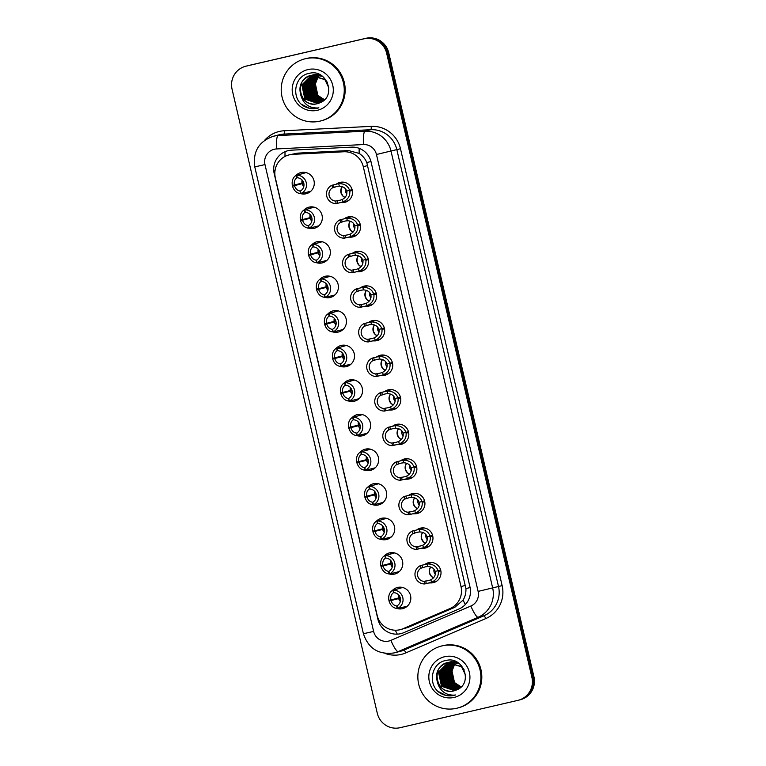 <?xml version="1.0" encoding="UTF-8"?>
<svg xmlns="http://www.w3.org/2000/svg" width="766" height="766" viewBox="0 0 766 766"><rect width="100%" height="100%" fill="white"/><g stroke="black" fill="none" stroke-linecap="round" stroke-linejoin="round"><path stroke-width="1.15" d="M425.159 564.236A10.255 10.073 75.7 0 1 440.728 570.306A10.255 10.073 75.7 0 1 429.908 582.869M417.116 529.66A10.255 10.073 75.7 0 1 432.675 535.731A10.255 10.073 75.7 0 1 421.855 548.293M409.073 495.085A10.255 10.073 75.7 0 1 424.632 501.155A10.255 10.073 75.7 0 1 413.812 513.718M401.02 460.51A10.255 10.073 75.7 0 1 416.589 466.58A10.255 10.073 75.7 0 1 405.769 479.143M392.977 425.934A10.255 10.073 75.7 0 1 408.537 432.005A10.255 10.073 75.7 0 1 397.717 444.567M384.934 391.359A10.255 10.073 75.7 0 1 400.494 397.43A10.255 10.073 75.7 0 1 389.674 409.992M376.891 356.784A10.255 10.073 75.7 0 1 392.451 362.854A10.255 10.073 75.7 0 1 381.631 375.417M368.839 322.208A10.255 10.073 75.7 0 1 384.398 328.279A10.255 10.073 75.7 0 1 373.578 340.841M360.796 287.633A10.255 10.073 75.7 0 1 376.355 293.704A10.255 10.073 75.7 0 1 365.535 306.266M352.753 253.058A10.255 10.073 75.7 0 1 368.312 259.128A10.255 10.073 75.7 0 1 357.492 271.691M344.7 218.482A10.255 10.073 75.7 0 1 360.269 224.553A10.255 10.073 75.7 0 1 349.449 237.115M336.657 183.907A10.255 10.073 75.7 0 1 352.216 189.978A10.255 10.073 75.7 0 1 341.397 202.54M392.441 590.366A10.906 10.724 75.7 0 1 410.519 595.527A10.906 10.724 75.7 0 1 397.133 608.501M384.398 555.79A10.906 10.724 75.7 0 1 402.476 560.951A10.906 10.724 75.7 0 1 389.08 573.925M376.355 521.215A10.906 10.724 75.7 0 1 394.433 526.376A10.906 10.724 75.7 0 1 381.037 539.35M368.312 486.64A10.906 10.724 75.7 0 1 386.38 491.801A10.906 10.724 75.7 0 1 372.994 504.775M360.259 452.064A10.906 10.724 75.7 0 1 378.337 457.225A10.906 10.724 75.7 0 1 364.942 470.2M352.216 417.489A10.906 10.724 75.7 0 1 370.294 422.65A10.906 10.724 75.7 0 1 356.899 435.624M344.173 382.914A10.906 10.724 75.7 0 1 362.241 388.075A10.906 10.724 75.7 0 1 348.856 401.049M336.121 348.339A10.906 10.724 75.7 0 1 354.198 353.499A10.906 10.724 75.7 0 1 340.803 366.474M328.078 313.763A10.906 10.724 75.7 0 1 346.155 318.924A10.906 10.724 75.7 0 1 332.76 331.898C328.901 331.515 326.201 329.045 324.698 324.497L326.661 323.932C327.676 327.072 329.524 328.882 332.205 329.342L332.626 329.37M320.035 279.188A10.906 10.724 75.7 0 1 338.103 284.349A10.906 10.724 75.7 0 1 324.717 297.323C320.858 296.94 318.149 294.47 316.645 289.921L318.618 289.356C319.633 292.497 321.481 294.307 324.162 294.766L324.583 294.795M311.982 244.613A10.906 10.724 75.7 0 1 330.06 249.773A10.906 10.724 75.7 0 1 316.674 262.748C312.806 262.365 310.106 259.894 308.602 255.346L310.575 254.781C311.59 257.922 313.428 259.731 316.119 260.191L316.54 260.21M303.939 210.037A10.906 10.724 75.7 0 1 322.017 215.198A10.906 10.724 75.7 0 1 308.621 228.172M295.896 175.462A10.906 10.724 75.7 0 1 313.974 180.623A10.906 10.724 75.7 0 1 300.578 193.597M400.292 629.642L407.78 627.498L454.812 607.314L463.095 600.113C465.192 596.618 466.14 592.769 465.92 588.566L366.78 162.516C365.114 158.648 362.567 155.603 359.139 153.401L348.53 150.567L297.39 153.152L289.002 154.904A19.227 18.891 -104.3 0 0 275.339 177.808L377.14 615.28A19.227 18.891 -104.3 0 0 403.04 628.714L450.073 608.52A19.227 18.891 -104.3 0 0 460.998 586.555L363.285 166.682A19.227 18.891 -104.3 0 0 343.79 151.773L292.65 154.359A19.227 18.891 -104.3 0 0 289.002 154.904M301.258 220.57A10.906 10.724 75.7 0 1 301.086 219.823M309.301 255.145A10.906 10.724 75.7 0 1 309.129 254.398M317.354 289.72A10.906 10.724 75.7 0 1 317.172 288.974M325.397 324.296A10.906 10.724 75.7 0 1 325.224 323.549M333.44 358.871A10.906 10.724 75.7 0 1 333.267 358.134M341.492 393.446A10.906 10.724 75.7 0 1 341.31 392.709M349.535 428.022A10.906 10.724 75.7 0 1 349.363 427.284M357.578 462.597A10.906 10.724 75.7 0 1 357.406 461.86M365.631 497.172A10.906 10.724 75.7 0 1 365.449 496.435M373.674 531.748A10.906 10.724 75.7 0 1 373.502 531.01M381.717 566.323A10.906 10.724 75.7 0 1 381.545 565.586M389.77 600.898A10.906 10.724 75.7 0 1 389.588 600.161M293.215 185.994A10.906 10.724 75.7 0 1 293.043 185.248M302.139 180.077L302.063 183.055A9.613 9.451 -104.3 0 0 302.206 183.668L294.479 185.631C295.494 188.771 297.342 190.571 300.023 191.04L300.444 191.06M310.106 217.64A9.613 9.451 -104.3 0 0 310.249 218.243L302.532 220.206C303.537 223.346 305.385 225.156 308.066 225.616L308.487 225.635M318.225 249.228L318.158 252.215A9.613 9.451 -104.3 0 0 318.302 252.818L310.575 254.781M326.278 283.803L326.201 286.79A9.613 9.451 -104.3 0 0 326.345 287.394L318.618 289.356M334.321 318.378L334.254 321.366A9.613 9.451 -104.3 0 0 334.388 321.969L326.661 323.932M342.364 352.954L342.297 355.941A9.613 9.451 -104.3 0 0 342.431 356.544L334.713 358.507C335.719 361.648 337.567 363.457 340.248 363.917L340.679 363.946M350.407 387.529L350.34 390.516A9.613 9.451 -104.3 0 0 350.483 391.12L342.756 393.082C343.771 396.223 345.619 398.033 348.3 398.492L348.721 398.521M358.459 422.104L358.392 425.092A9.613 9.451 -104.3 0 0 358.526 425.695L350.799 427.658C351.814 430.798 353.662 432.608 356.343 433.068L356.765 433.096M366.502 456.68L366.435 459.667A9.613 9.451 -104.3 0 0 366.569 460.27L358.852 462.233C359.857 465.374 361.705 467.183 364.386 467.643L364.817 467.672M374.545 491.255L374.478 494.242A9.613 9.451 -104.3 0 0 374.622 494.846L366.895 496.808C367.91 499.949 369.758 501.759 372.439 502.218L372.86 502.247M382.598 525.83L382.531 528.818A9.613 9.451 -104.3 0 0 382.665 529.421L374.938 531.384C375.953 534.524 377.801 536.334 380.482 536.794L380.903 536.822M390.641 560.406L390.574 563.393A9.613 9.451 -104.3 0 0 390.708 563.996L382.99 565.959C383.996 569.1 385.844 570.909 388.525 571.369L388.956 571.398M398.684 594.981L398.617 597.968A9.613 9.451 -104.3 0 0 398.76 598.572L391.033 600.534C392.048 603.675 393.896 605.485 396.577 605.944L396.999 605.973M299.152 184.443A12.811 12.601 75.7 0 1 299.008 183.84M306.524 192.314A10.896 10.705 75.7 0 0 308.909 192.639A10.906 10.724 75.7 0 1 306.496 192.323M298.683 184.558A10.906 10.724 75.7 0 1 298.539 183.964M301.756 173.691A10.906 10.724 75.7 0 1 303.7 172.264A10.896 10.705 75.7 0 0 301.785 173.691M395.706 599.347A12.811 12.601 75.7 0 1 395.562 598.744M405.444 607.562A10.906 10.724 75.7 0 1 403.05 607.227A10.896 10.705 75.7 0 0 405.463 607.543M395.237 599.462A10.906 10.724 75.7 0 1 395.093 598.868M398.31 588.604A10.906 10.724 75.7 0 1 400.254 587.168M387.663 564.772A12.811 12.601 75.7 0 1 387.51 564.169M397.391 572.987A10.906 10.724 75.7 0 1 395.007 572.652A10.896 10.705 75.7 0 0 397.42 572.968M387.194 564.887A10.906 10.724 75.7 0 1 387.05 564.293M392.23 552.592A10.896 10.705 75.7 0 0 390.287 554.019A10.906 10.724 75.7 0 1 392.202 552.592M379.61 530.196A12.811 12.601 75.7 0 1 379.467 529.593M389.348 538.402A10.906 10.724 75.7 0 1 386.954 538.077A10.896 10.705 75.7 0 0 389.367 538.393M379.151 530.311A10.906 10.724 75.7 0 1 379.007 529.718M384.187 518.017A10.896 10.705 75.7 0 0 382.244 519.444A10.906 10.724 75.7 0 1 384.159 518.017M371.567 495.621A12.811 12.601 75.7 0 1 371.424 495.018M381.305 503.827A10.906 10.724 75.7 0 1 378.911 503.501A10.896 10.705 75.7 0 0 381.324 503.817M371.098 495.736A10.906 10.724 75.7 0 1 370.955 495.142M376.135 483.442A10.896 10.705 75.7 0 0 374.191 484.868A10.906 10.724 75.7 0 1 376.116 483.442M363.524 461.046A12.811 12.601 75.7 0 1 363.371 460.443M373.253 469.252A10.906 10.724 75.7 0 1 370.868 468.926A10.896 10.705 75.7 0 0 373.281 469.242M363.055 461.161A10.906 10.724 75.7 0 1 362.912 460.567M366.119 450.303A10.906 10.724 75.7 0 1 368.063 448.866M355.472 426.47A12.811 12.601 75.7 0 1 355.328 425.867M365.21 434.676A10.906 10.724 75.7 0 1 362.816 434.351M355.012 426.585A10.906 10.724 75.7 0 1 354.869 425.992M358.076 415.727A10.906 10.724 75.7 0 1 360.02 414.291M347.429 391.895A12.811 12.601 75.7 0 1 347.285 391.292M357.167 400.101A10.906 10.724 75.7 0 1 354.773 399.775M346.96 392.01A10.906 10.724 75.7 0 1 346.816 391.416M350.033 381.142A10.906 10.724 75.7 0 1 351.977 379.716A10.896 10.705 75.7 0 0 350.062 381.142M339.386 357.32A12.811 12.601 75.7 0 1 339.242 356.717M349.124 365.526A10.906 10.724 75.7 0 1 346.73 365.2M338.917 357.435A10.906 10.724 75.7 0 1 338.773 356.841M341.981 346.567A10.906 10.724 75.7 0 1 343.934 345.14A10.896 10.705 75.7 0 0 342.009 346.567M331.333 322.745A12.811 12.601 75.7 0 1 331.19 322.141M341.071 330.95A10.906 10.724 75.7 0 1 338.677 330.625M330.874 322.859A10.906 10.724 75.7 0 1 330.73 322.266M333.938 311.992A10.906 10.724 75.7 0 1 335.881 310.565A10.896 10.705 75.7 0 0 333.966 311.992M323.29 288.169A12.811 12.601 75.7 0 1 323.147 287.566M333.028 296.375A10.906 10.724 75.7 0 1 330.634 296.049M322.821 288.284A10.906 10.724 75.7 0 1 322.678 287.69M325.895 277.416A10.906 10.724 75.7 0 1 327.838 275.99A10.896 10.705 75.7 0 0 325.923 277.416M315.247 253.594A12.811 12.601 75.7 0 1 315.104 252.991M324.985 261.8A10.906 10.724 75.7 0 1 322.591 261.474M314.778 253.709A10.906 10.724 75.7 0 1 314.635 253.115M317.852 242.841A10.906 10.724 75.7 0 1 319.795 241.414A10.896 10.705 75.7 0 0 317.871 242.841M307.195 219.019A12.811 12.601 75.7 0 1 307.051 218.415M316.933 227.224A10.906 10.724 75.7 0 1 314.539 226.899M306.735 219.133A10.906 10.724 75.7 0 1 306.591 218.54M309.799 208.266A10.906 10.724 75.7 0 1 311.743 206.839A10.896 10.705 75.7 0 0 309.828 208.266M245.714 66.24A19.227 18.891 75.7 0 1 246.097 66.144L363.898 38.827A19.227 18.891 75.7 0 1 386.667 53.275L531.901 677.383A19.227 18.891 75.7 0 1 517.845 700.373L400.043 727.7A19.227 18.891 75.7 0 1 377.284 713.242L232.05 89.143A19.227 18.891 75.7 0 1 245.714 66.24L246.738 65.981A19.227 18.891 75.7 0 1 247.121 65.886L364.932 38.559A19.227 18.891 75.7 0 1 387.692 53.017L532.925 677.125A19.227 18.891 75.7 0 1 519.262 700.019L520.286 699.76A19.227 18.891 75.7 0 0 533.95 676.857L388.716 52.758A19.227 18.891 75.7 0 0 365.957 38.3L248.155 65.627A19.227 18.891 75.7 0 0 247.763 65.723L246.738 65.981A19.227 18.891 75.7 0 1 247.121 65.886L364.932 38.559A19.227 18.891 75.7 0 1 387.692 53.017L532.925 677.125A19.227 18.891 75.7 0 1 518.879 700.114M288.246 150.634A19.227 18.891 -104.3 0 0 274.199 173.623L377.897 619.234A19.227 18.891 -104.3 0 0 403.787 632.659L459.054 608.941A19.227 18.891 -104.3 0 0 469.979 586.967L371.098 162.057A19.227 18.891 -104.3 0 0 351.594 147.149L291.511 150.174A19.227 18.891 -104.3 0 0 288.246 150.634M302.063 183.055L302.005 183.084A7.047 6.932 75.7 0 1 302.091 180.029M303.614 186.339A8.972 8.819 75.7 0 1 302.369 183.668L303.796 183.266M297.304 177.568L296.94 177.779C294.728 179.349 293.866 181.762 294.345 185.027L292.325 185.372C291.664 180.623 292.995 177.243 296.337 175.213L296.758 175.213A9.613 9.451 -104.3 0 1 301.028 193.559L300.617 193.597C296.72 193.214 294.02 190.744 292.507 186.186L294.479 185.631M302.589 193.156L301.995 193.472L302.589 193.156M306.094 172.589L298.328 174.811M296.758 175.213L297.352 177.779A7.047 6.932 75.7 0 1 300.425 190.983L301.028 193.559M303.623 182.634L302.197 182.902A8.972 8.819 75.7 0 1 302.082 180.326M294.345 185.027L302.005 183.084M352.331 190.475L349.775 191.127C350.244 195.924 347.975 199.553 342.976 201.994L336.197 203.612A9.613 9.451 -104.3 0 1 331.927 185.276L338.706 183.61C344.26 183.572 347.888 185.803 349.583 190.313L352.14 189.662M343.455 182.184L336.513 183.945M348.195 200.807L340.87 202.674M352.149 189.719L346.701 191.107C345.571 187.996 343.101 186.349 339.3 186.167L336.906 186.492M337.088 186.444L332.53 187.842A7.047 6.932 75.7 0 0 335.604 201.046L340.468 200.127M346.701 191.107L349.583 190.313M349.775 191.127L352.293 190.313M340.286 200.175L342.383 199.438C345.715 197.58 347.199 195.004 346.845 191.701M331.927 185.276L332.53 187.842M335.604 201.046L336.197 203.612M310.182 214.652L310.048 217.659A7.047 6.932 75.7 0 1 310.144 214.604M311.657 220.914A8.972 8.819 75.7 0 1 310.412 218.243L311.839 217.841M305.356 212.144L304.983 212.354C302.771 213.925 301.909 216.338 302.388 219.603L300.368 219.947C299.707 215.198 301.048 211.818 304.389 209.788L304.801 209.788A9.613 9.451 -104.3 0 1 309.071 228.134L308.66 228.172C304.763 227.789 302.063 225.319 300.559 220.761L302.532 220.206M310.642 227.732L310.038 228.048L310.642 227.732M314.137 207.165L306.371 209.386M304.801 209.788L305.404 212.354A7.047 6.932 75.7 0 1 308.478 225.558L309.071 228.134M311.666 217.209L310.24 217.477A8.972 8.819 75.7 0 1 310.125 214.901M302.388 219.603L310.048 217.659M318.158 252.215L318.101 252.234A7.047 6.932 75.7 0 1 318.187 249.18M319.7 255.49A8.972 8.819 75.7 0 1 318.465 252.818L319.891 252.416M313.399 246.719L313.026 246.93C310.824 248.5 309.952 250.913 310.431 254.178L308.411 254.523C307.75 249.773 309.091 246.393 312.432 244.364L312.854 244.364A9.613 9.451 -104.3 0 1 317.114 262.709L318.685 262.307L316.712 262.748L316.119 260.191M318.685 262.307L318.082 262.623L318.685 262.307M322.18 241.74L314.414 243.961M312.854 244.364L313.447 246.93A7.047 6.932 75.7 0 1 316.521 260.134L317.114 262.709M319.709 251.784L318.283 252.052A8.972 8.819 75.7 0 1 318.168 249.477M310.431 254.178L318.101 252.234M326.201 286.79L326.144 286.81A7.047 6.932 75.7 0 1 326.23 283.755M327.752 290.065A8.972 8.819 75.7 0 1 326.507 287.394L327.934 286.991M321.442 281.294L321.069 281.505C318.867 283.075 318.005 285.488 318.484 288.753L316.463 289.098C315.803 284.349 317.134 280.969 320.475 278.939L320.897 278.939A9.613 9.451 -104.3 0 1 325.167 297.285L326.728 296.882L324.755 297.323L324.162 294.766M326.728 296.882L326.134 297.198L326.728 296.882M330.232 276.315L322.457 278.537M320.897 278.939L321.49 281.505A7.047 6.932 75.7 0 1 324.564 294.709L325.167 297.285M327.762 286.36L326.335 286.628A8.972 8.819 75.7 0 1 326.22 284.052M318.484 288.753L326.144 286.81M334.254 321.366L334.187 321.385A7.047 6.932 75.7 0 1 334.273 318.33M335.795 324.64A8.972 8.819 75.7 0 1 334.55 321.969L335.977 321.567M329.485 315.87L329.121 316.08C326.91 317.651 326.048 320.064 326.527 323.329L324.506 323.673C323.846 318.924 325.186 315.544 328.528 313.514L328.94 313.514A9.613 9.451 -104.3 0 1 333.21 331.86L334.78 331.458L332.798 331.898L332.205 329.342M334.78 331.458L334.177 331.774L334.78 331.458M338.275 310.891L330.51 313.112M328.94 313.514L329.543 316.08A7.047 6.932 75.7 0 1 332.607 329.284L333.21 331.86M335.805 320.935L334.378 321.203A8.972 8.819 75.7 0 1 334.263 318.627M326.527 323.329L334.187 321.385M360.374 225.051L357.818 225.702C358.287 230.499 356.027 234.128 351.029 236.57L344.25 238.188A9.613 9.451 -104.3 0 1 339.98 219.852L346.749 218.186C352.303 218.147 355.931 220.378 357.626 224.888L360.183 224.237M351.498 216.759L344.556 218.521M356.238 235.382L348.913 237.249M360.202 224.294L354.744 225.683C353.614 222.571 351.144 220.924 347.343 220.742L344.949 221.068M345.14 221.02L340.573 222.418A7.047 6.932 75.7 0 0 343.647 235.622L348.511 234.702M354.744 225.683L357.626 224.888M357.818 225.702L360.346 224.888M348.329 234.75L350.435 234.013C353.758 232.155 355.242 229.58 354.888 226.276M339.98 219.852L340.573 222.418M343.647 235.622L344.25 238.188M368.417 259.626L365.87 260.277C366.33 265.074 364.07 268.703 359.072 271.145L352.293 272.763A9.613 9.451 -104.3 0 1 348.023 254.427L354.792 252.761C360.355 252.723 363.974 254.954 365.679 259.463L368.226 258.812M359.551 251.334L352.599 253.096M364.29 269.958L356.956 271.825M368.245 258.87L362.797 260.258C361.657 257.146 359.197 255.499 355.395 255.317L353.002 255.643M353.183 255.595L348.626 256.993A7.047 6.932 75.7 0 0 351.69 270.197L356.563 269.278M362.797 260.258L365.679 259.463M365.87 260.277L368.389 259.463M356.382 269.326L358.478 268.588C361.801 266.731 363.285 264.155 362.931 260.852M348.023 254.427L348.626 256.993M351.69 270.197L352.293 272.763M376.47 294.201L373.913 294.853C374.382 299.65 372.113 303.279 367.115 305.72L360.336 307.338A9.613 9.451 -104.3 0 1 356.066 289.002L362.845 287.336C368.398 287.298 372.027 289.529 373.722 294.039L376.278 293.388M367.594 285.91L360.652 287.671M372.333 304.533L365.009 306.4M376.288 293.445L370.84 294.833C369.71 291.722 367.24 290.075 363.438 289.893L361.045 290.218M361.226 290.17L356.669 291.568A7.047 6.932 75.7 0 0 359.742 304.772L364.606 303.853M370.84 294.833L373.722 294.039M373.913 294.853L376.432 294.039M364.425 303.901L366.521 303.164C369.854 301.306 371.338 298.73 370.974 295.427M356.066 289.002L356.669 291.568M359.742 304.772L360.336 307.338M320.006 121.124A32.038 31.492 75.7 0 1 282.137 97.359A32.038 31.492 75.7 0 1 304.839 58.867A32.038 31.492 75.7 0 1 305.481 58.714A32.038 31.492 75.7 0 1 343.34 82.469A32.038 31.492 75.7 0 1 320.638 120.961A32.038 31.492 75.7 0 1 320.006 121.124M304.839 58.867L305.749 58.637A32.038 31.492 75.7 0 1 306.39 58.475A32.038 31.492 75.7 0 1 344.25 82.24A32.038 31.492 75.7 0 1 321.557 120.731L320.638 120.961M318.541 75.671L314.548 86.156L316.358 92.925L318.311 95.702L324.545 99.743M327.398 82.402L325.272 79.53L311.082 75.394M328.844 87.851L324.908 79.616L310.718 75.48M321.318 75.547L312.164 75.116M322.371 76.265L312.461 75.039M319.288 74.446L313.074 74.896M311.369 75.317C293.033 78.668 299.765 108.676 317.21 103.716L317.478 103.659A14.487 14.238 75.7 0 1 300.952 95.606C298.089 85.706 301.44 78.975 311.015 75.413M311.628 75.279L302.216 84.854L305.251 99.025L318.206 103.448M311.446 75.317L301.852 84.94L304.887 99.111L318.024 103.506M313.801 74.695L313.256 74.857M313.083 74.915L312.547 75.097M312.375 75.164L303.662 84.48L306.706 98.651L318.915 103.199M312.901 74.944L312.365 75.125M312.183 75.192L303.298 84.576L306.343 98.747L318.742 103.266M315.247 74.331L314.711 74.484M315.065 74.379L314.003 74.723M313.821 74.79L313.294 75.011M313.122 75.087L305.117 84.116L308.152 98.287L319.623 102.912M314.347 74.58L313.811 74.752M313.639 74.819L313.112 75.03M312.94 75.097L304.753 84.203L307.788 98.374L319.451 102.989M313.888 75.039L306.563 83.743L309.608 97.914L320.351 102.587M313.696 75.049L306.199 83.839L309.244 98.01L320.15 102.673M314.654 75.039L308.018 83.379L311.053 97.541L321.126 102.223M314.462 75.039L307.654 83.465L310.69 97.636L320.935 102.318M315.439 75.078L309.464 83.006L312.509 97.177L321.854 101.821M315.247 75.068L309.1 83.101L312.145 97.263L321.672 101.926M316.234 75.164L310.919 82.632L313.955 96.803L322.553 101.371M316.032 75.145L310.556 82.728L313.591 96.899L322.381 101.485M317.038 75.298L312.365 82.268L315.41 96.439L323.242 100.882M316.837 75.26L312.001 82.355L315.046 96.526L323.07 101.007M317.861 75.48L313.821 81.895L316.856 96.066L323.903 100.336M317.651 75.432L313.457 81.991L316.492 96.162L323.74 100.48M318.484 75.652L314.903 81.617L317.947 95.788L324.382 99.896M317.459 103.659A14.487 14.238 75.7 0 0 320.111 102.692C336.896 96.277 326.766 68.729 309.627 73.277C293.684 75.47 290.649 99.59 304.696 106.589C308.755 108.648 312.988 109.193 317.383 108.226L309.158 108.178L301.641 104.348M308.009 69.562A20.893 20.538 75.7 0 1 332.75 85.275A20.893 20.538 75.7 0 1 317.478 110.266A20.893 20.538 75.7 0 1 292.736 94.553A20.893 20.538 75.7 0 1 308.009 69.562M317.383 108.226L318.857 107.814L317.363 107.987C308.947 108.025 303.47 103.898 300.952 95.606M456.641 708.282A32.038 31.492 75.7 0 1 418.772 684.517A32.038 31.492 75.7 0 1 441.475 646.025A32.038 31.492 75.7 0 1 442.116 645.872A32.038 31.492 75.7 0 1 479.976 669.628A32.038 31.492 75.7 0 1 457.283 708.119A32.038 31.492 75.7 0 1 456.641 708.282M441.475 646.025L442.384 645.795A32.038 31.492 75.7 0 1 443.026 645.633A32.038 31.492 75.7 0 1 480.895 669.398A32.038 31.492 75.7 0 1 458.192 707.889L457.283 708.119M455.176 662.829L451.184 673.314L452.993 680.084L454.947 682.86L461.18 686.901M464.033 669.561L461.908 666.688L447.717 662.552M465.479 675.009L461.544 666.774L447.354 662.638M457.963 662.705L448.799 662.274M459.006 663.423L449.096 662.197M455.923 661.613L449.709 662.054M448.005 662.475C429.678 665.826 436.4 695.834 453.845 690.875L454.114 690.817A14.487 14.238 75.7 0 1 437.587 682.765C434.724 672.864 438.075 666.133 447.65 662.571M448.263 662.437L438.851 672.012L441.886 686.183L454.841 690.606M448.081 662.475L438.487 672.098L441.522 686.269L454.659 690.664M450.437 661.862L449.901 662.015M449.719 662.073L449.182 662.255M449.537 662.102L440.297 671.638L443.342 685.809L455.559 690.357M448.819 662.351L439.933 671.734L442.978 685.905L455.377 690.425M451.883 661.489L451.346 661.642M451.701 661.537L450.638 661.881M450.456 661.948L449.939 662.169M449.757 662.245L441.752 671.275L444.787 685.446L456.258 690.07M450.983 661.738L450.446 661.91M450.274 661.977L449.747 662.188M449.575 662.255L441.388 671.361L444.424 685.532L456.086 690.147M450.523 662.197L443.198 670.901L446.243 685.072L456.996 689.745M450.331 662.207L442.834 670.997L445.879 685.168L456.795 689.831M451.298 662.197L444.653 670.537L447.689 684.699L457.762 689.381M451.097 662.197L444.29 670.623L447.325 684.794L457.57 689.477M452.074 662.245L446.099 670.164L449.144 684.335L458.489 688.979M451.883 662.226L445.735 670.26L448.78 684.431L458.307 689.084M452.869 662.322L447.555 669.79L450.59 683.961L459.188 688.529M452.668 662.303L447.191 669.886L450.226 684.057L459.016 688.644M453.673 662.456L449 669.427L452.045 683.598L459.878 688.04M453.472 662.418L448.637 669.522L451.681 683.684L459.705 688.165M454.497 662.638L450.456 669.053L453.491 683.224L460.538 687.495M454.286 662.59L450.092 669.149L453.137 683.32L460.376 687.638M455.119 662.81L451.538 668.775L454.583 682.946L461.027 687.054M454.094 690.817A14.487 14.238 75.7 0 0 456.747 689.85C473.532 683.435 463.401 655.888 446.262 660.436C430.32 662.628 427.284 686.748 441.34 693.747C445.4 695.806 449.623 696.351 454.018 695.384L454.41 695.289M444.644 656.721A20.893 20.538 75.7 0 1 469.386 672.433A20.893 20.538 75.7 0 1 454.114 697.424A20.893 20.538 75.7 0 1 429.372 681.711A20.893 20.538 75.7 0 1 444.644 656.721M454.018 695.384L455.492 694.973L453.999 695.145C445.582 695.183 440.115 691.056 437.587 682.765M438.276 691.507L445.802 695.337L454.401 695.289M342.297 355.941L342.23 355.96A7.047 6.932 75.7 0 1 342.325 352.906M343.838 359.216A8.972 8.819 75.7 0 1 342.603 356.544L344.03 356.142M337.538 350.445L337.164 350.656C334.953 352.226 334.091 354.639 334.57 357.904L332.549 358.249C331.889 353.499 333.229 350.119 336.571 348.09L336.983 348.09A9.613 9.451 -104.3 0 1 341.253 366.435L340.851 366.474C336.944 366.091 334.244 363.62 332.741 359.072L334.713 358.507M342.823 366.033L342.22 366.349L342.823 366.033M346.318 345.466L338.553 347.687M336.983 348.09L337.586 350.656A7.047 6.932 75.7 0 1 340.659 363.86L341.253 366.435M343.848 355.51L342.421 355.778A8.972 8.819 75.7 0 1 342.306 353.203M334.57 357.904L342.23 355.96M350.34 390.516L350.282 390.536A7.047 6.932 75.7 0 1 350.368 387.481M351.891 393.791A8.972 8.819 75.7 0 1 350.646 391.12L352.073 390.717M345.581 385.02L345.207 385.231C343.005 386.801 342.134 389.214 342.622 392.479L340.592 392.824C339.932 388.075 341.272 384.695 344.614 382.665L345.035 382.665A9.613 9.451 -104.3 0 1 349.306 401.011L348.894 401.049C344.997 400.666 342.287 398.196 340.784 393.647L342.756 393.082M350.866 400.608L350.273 400.924L350.866 400.608M354.371 380.041L346.596 382.263M345.035 382.665L345.629 385.231A7.047 6.932 75.7 0 1 348.702 398.435L349.306 401.011M350.646 391.12L352.054 393.992M351.891 390.085L350.464 390.354A8.972 8.819 75.7 0 1 350.359 387.778M342.622 392.479L350.282 390.536M358.392 425.092L358.325 425.111A7.047 6.932 75.7 0 1 358.411 422.056M359.934 428.366A8.972 8.819 75.7 0 1 358.689 425.695L360.116 425.293M353.624 419.596L353.26 419.806C351.048 421.377 350.186 423.79 350.665 427.055L348.645 427.399C347.984 422.65 349.325 419.27 352.666 417.24L353.078 417.24A9.613 9.451 -104.3 0 1 357.349 435.586L356.937 435.624C353.04 435.241 350.34 432.771 348.836 428.223L350.799 427.658M358.909 435.184L358.316 435.5L358.909 435.184M362.414 414.617L354.648 416.838M353.078 417.24L353.672 419.806A7.047 6.932 75.7 0 1 356.745 433.01L357.349 435.586M359.943 424.661L358.517 424.929A8.972 8.819 75.7 0 1 358.402 422.353M350.665 427.055L358.325 425.111M384.513 328.777L381.956 329.428C382.425 334.225 380.166 337.854 375.168 340.296L368.379 341.914A9.613 9.451 -104.3 0 1 364.118 323.578L370.888 321.911C376.441 321.873 380.07 324.104 381.765 328.614L384.321 327.963M375.637 320.485L368.695 322.247M380.376 339.108L373.052 340.975M384.34 328.02L378.883 329.409C377.753 326.297 375.283 324.65 371.481 324.468L369.088 324.794M369.279 324.746L364.712 326.144A7.047 6.932 75.7 0 0 367.785 339.348L372.649 338.428M378.883 329.409L381.765 328.614M381.956 329.428L384.475 328.614M372.468 338.476L374.574 337.739C377.897 335.881 379.381 333.306 379.026 330.002M364.118 323.578L364.712 326.144M367.785 339.348L368.379 341.914M392.556 363.352L389.999 364.003C390.469 368.8 388.209 372.429 383.211 374.871L376.432 376.489A9.613 9.451 -104.3 0 1 372.161 358.153L378.931 356.487C384.494 356.449 388.113 358.68 389.817 363.189L392.364 362.538M383.68 355.06L376.738 356.822M388.429 373.684L381.095 375.551M392.384 362.596L386.935 363.984C385.796 360.872 383.326 359.225 379.524 359.043L377.14 359.369M377.322 359.321L372.755 360.719A7.047 6.932 75.7 0 0 375.828 373.923L380.702 373.004M386.935 363.984L389.817 363.189M389.999 364.003L392.527 363.199M380.52 373.052L382.617 372.314C385.94 370.457 387.424 367.881 387.069 364.587M372.161 358.153L372.755 360.719M375.828 373.923L376.432 376.489M400.599 397.927L398.052 398.579C398.521 403.376 396.252 407.005 391.254 409.446L384.475 411.064A9.613 9.451 -104.3 0 1 380.204 392.728L386.983 391.062C392.537 391.024 396.166 393.255 397.86 397.765L400.417 397.114M391.732 389.635L384.781 391.397M396.472 408.259L389.138 410.126M400.426 397.171L394.978 398.559C393.839 395.447 391.378 393.801 387.577 393.619L385.183 393.944M385.365 393.896L380.807 395.294A7.047 6.932 75.7 0 0 383.881 408.498L388.745 407.589M394.978 398.559L397.86 397.765M398.052 398.579L400.57 397.774M388.563 407.627L390.66 406.89C393.992 405.032 395.476 402.456 395.112 399.163M380.204 392.728L380.807 395.294M383.881 408.498L384.475 411.064M366.435 459.667L366.368 459.686A7.047 6.932 75.7 0 1 366.464 456.632M367.977 462.942A8.972 8.819 75.7 0 1 366.742 460.27L368.168 459.878M361.676 454.171L361.303 454.382C359.091 455.952 358.229 458.365 358.708 461.63L356.688 461.975C356.027 457.225 357.368 453.845 360.709 451.816L361.121 451.816A9.613 9.451 -104.3 0 1 365.392 470.161L364.989 470.2C361.083 469.817 358.383 467.346 356.879 462.798L358.852 462.233M366.962 469.759L366.359 470.075L366.962 469.759M370.457 449.192L362.691 451.413M361.121 451.816L361.724 454.382A7.047 6.932 75.7 0 1 364.798 467.586L365.392 470.161M367.986 459.236L366.56 459.504A8.972 8.819 75.7 0 1 366.445 456.929M358.708 461.63L366.368 459.686M374.478 494.242L374.421 494.262A7.047 6.932 75.7 0 1 374.507 491.207M376.029 497.517A8.972 8.819 75.7 0 1 374.785 494.846L376.211 494.453M369.719 488.746L369.346 488.957C367.144 490.527 366.272 492.94 366.751 496.205L364.731 496.55C364.07 491.801 365.411 488.421 368.752 486.391L369.174 486.391A9.613 9.451 -104.3 0 1 373.435 504.737L373.032 504.775C369.135 504.392 366.426 501.931 364.922 497.373L366.895 496.808M375.005 504.334L374.411 504.65L375.005 504.334M378.509 483.767L370.734 485.989M369.174 486.391L369.767 488.957A7.047 6.932 75.7 0 1 372.841 502.161L373.435 504.737M376.029 493.811L374.603 494.08A8.972 8.819 75.7 0 1 374.497 491.504M366.751 496.205L374.421 494.262M382.531 528.818L382.464 528.837A7.047 6.932 75.7 0 1 382.55 525.782M384.072 532.102A8.972 8.819 75.7 0 1 382.828 529.421L384.254 529.028M377.762 523.322L377.399 523.532C375.187 525.103 374.325 527.515 374.804 530.781L372.783 531.125C372.123 526.376 373.463 522.996 376.795 520.966L377.217 520.966A9.613 9.451 -104.3 0 1 381.487 539.312L381.075 539.35C377.178 538.967 374.478 536.506 372.975 531.949L374.938 531.384M383.048 538.91L382.454 539.226L383.048 538.91M386.552 518.343L378.787 520.564M377.217 520.966L377.81 523.532A7.047 6.932 75.7 0 1 380.884 536.736L381.487 539.312M384.082 528.387L382.655 528.655A8.972 8.819 75.7 0 1 382.54 526.079M374.804 530.781L382.464 528.837M390.574 563.393L390.507 563.412A7.047 6.932 75.7 0 1 390.603 560.358M392.115 566.677A8.972 8.819 75.7 0 1 390.88 563.996L392.297 563.604M385.815 557.897L385.442 558.108C383.23 559.678 382.368 562.1 382.847 565.356L380.826 565.701C380.166 560.951 381.506 557.571 384.848 555.542L385.26 555.542A9.613 9.451 -104.3 0 1 389.53 573.887L389.128 573.925C385.221 573.543 382.521 571.082 381.018 566.524L382.99 565.959M391.1 573.485L390.497 573.801L391.1 573.485M394.595 552.918L386.83 555.139M385.26 555.542L385.863 558.108A7.047 6.932 75.7 0 1 388.937 571.312L389.53 573.887M390.88 563.996L392.288 566.869M392.125 562.962L390.698 563.23A8.972 8.819 75.7 0 1 390.583 560.655M382.847 565.356L390.507 563.412M398.617 597.968L398.559 597.987A7.047 6.932 75.7 0 1 398.646 594.933M400.158 601.253A8.972 8.819 75.7 0 1 398.923 598.572L400.35 598.179M393.858 592.472L393.485 592.683C391.282 594.253 390.411 596.676 390.89 599.931L388.869 600.276C388.209 595.527 389.549 592.147 392.891 590.117L393.312 590.117A9.613 9.451 -104.3 0 1 397.573 608.463L397.171 608.501C393.274 608.118 390.564 605.657 389.061 601.099L391.033 600.534M399.143 608.06L398.54 608.376L399.143 608.06M402.648 587.493L394.873 589.724M393.312 590.117L393.906 592.683A7.047 6.932 75.7 0 1 396.98 605.887L397.573 608.463M400.168 597.537L398.741 597.806A8.972 8.819 75.7 0 1 398.636 595.23M390.89 599.931L398.559 597.987M408.651 432.503L406.095 433.154C406.564 437.951 404.304 441.58 399.306 444.021L392.518 445.64A9.613 9.451 -104.3 0 1 388.257 427.304L395.026 425.637C400.58 425.599 404.209 427.83 405.903 432.34L408.46 431.689M399.775 424.211L392.834 425.982M404.515 442.834L397.19 444.701M408.47 431.746L403.021 433.135C401.891 430.023 399.421 428.376 395.62 428.194L393.226 428.52M393.408 428.472L388.85 429.87A7.047 6.932 75.7 0 0 391.924 443.074L396.788 442.164M403.021 433.135L405.903 432.34M406.095 433.154L408.613 432.35M396.606 442.202L398.703 441.465C402.035 439.607 403.519 437.032 403.165 433.738M388.257 427.304L388.85 429.87M391.924 443.074L392.518 445.64M416.694 467.088L414.138 467.729C414.607 472.526 412.347 476.155 407.349 478.597L400.57 480.225A9.613 9.451 -104.3 0 1 396.3 461.879L403.069 460.213C408.632 460.175 412.252 462.405 413.956 466.915L416.503 466.264M407.818 458.786L400.877 460.558M412.568 477.41L405.233 479.277M416.522 466.322L411.064 467.71C409.934 464.598 407.464 462.951 403.663 462.769L401.269 463.095M401.461 463.047L396.893 464.445A7.047 6.932 75.7 0 0 399.967 477.649L404.831 476.739M411.064 467.71L413.956 466.915M414.138 467.729L416.666 466.925M404.649 476.778L406.756 476.04C410.078 474.183 411.562 471.607 411.208 468.313M396.3 461.879L396.893 464.445M399.967 477.649L400.57 480.225M424.737 501.663L422.19 502.305C422.66 507.102 420.39 510.731 415.392 513.172L408.613 514.8A9.613 9.451 -104.3 0 1 404.343 496.454L411.112 494.788C416.675 494.75 420.304 496.981 421.999 501.491L424.546 500.84M415.871 493.361L408.92 495.133M420.611 511.985L413.276 513.852M424.565 500.897L419.117 502.285C417.977 499.173 415.517 497.527 411.715 497.345L409.322 497.67M409.504 497.622L404.946 499.02A7.047 6.932 75.7 0 0 408.019 512.224L412.884 511.315M419.117 502.285L421.999 501.491M422.19 502.305L424.709 501.5M412.702 511.353L414.799 510.616C418.131 508.758 419.615 506.182 419.251 502.889M404.343 496.454L404.946 499.02M408.019 512.224L408.613 514.8M432.79 536.238L430.233 536.88C430.703 541.677 428.433 545.306 423.445 547.747L416.656 549.375A9.613 9.451 -104.3 0 1 412.395 531.029L419.165 529.363C424.718 529.325 428.347 531.556 430.042 536.066L432.599 535.415M423.914 527.937L416.972 529.708M428.654 546.56L421.329 548.427M432.608 535.472L427.16 536.861C426.03 533.749 423.56 532.102 419.758 531.92L417.365 532.246M417.547 532.198L412.989 533.596A7.047 6.932 75.7 0 0 416.062 546.8L420.927 545.89M427.16 536.861L430.042 536.066M430.233 536.88L432.752 536.076M420.745 545.928L422.842 545.191C426.174 543.333 427.658 540.758 427.304 537.464M412.395 531.029L412.989 533.596M416.062 546.8L416.656 549.375M440.833 570.814L438.276 571.455C438.746 576.252 436.486 579.881 431.488 582.323L424.709 583.951A9.613 9.451 -104.3 0 1 420.438 565.605L427.208 563.939C432.761 563.9 436.39 566.131 438.085 570.641L440.642 569.99M431.957 562.512L425.015 564.283M436.697 581.135L429.372 583.003M440.661 570.048L435.203 571.436C434.073 568.324 431.603 566.677 427.801 566.505L425.408 566.821M425.599 566.773L421.032 568.171A7.047 6.932 75.7 0 0 424.105 581.375L428.97 580.465M435.203 571.436L438.085 570.641M438.276 571.455L440.804 570.651M428.788 580.504L430.894 579.766C434.217 577.909 435.701 575.333 435.347 572.039M420.438 565.605L421.032 568.171M424.105 581.375L424.709 583.951M297.39 153.152L292.65 154.359M397.315 634.143A19.227 3.495 -113.2 0 1 395.285 630.207M275.071 170.33L273.74 170.636M370.964 161.54L366.78 162.516M359.139 153.401A19.227 3.466 -92.9 0 1 359.197 148.345M470.113 587.589L465.92 588.566M284.99 156.446A19.227 3.466 -92.9 0 1 285.067 151.678M465.335 604.527A19.227 3.495 -113.2 0 1 463.095 600.113M380.08 621.925L378.844 622.212M348.53 150.567L343.79 151.773M367.747 165.552L363.285 166.682M465.46 585.415L460.998 586.555M454.812 607.314L450.073 608.52M407.78 627.498L403.04 628.714M248.155 65.627L246.097 66.144M365.957 38.3L363.898 38.827M388.716 52.758L386.667 53.275M533.95 676.857L531.901 677.383M274.831 173.461L274.199 173.623M274.343 149.255A12.811 12.601 -104.3 0 0 264.979 164.575L373.616 631.414A12.811 12.601 -104.3 0 0 390.88 640.366L470.841 606.04A12.811 12.601 -104.3 0 0 478.118 591.4L376.451 154.502A12.811 12.601 -104.3 0 0 363.448 144.554L276.516 148.949A12.811 12.601 -104.3 0 0 274.343 149.255M273.213 136.31A25.632 25.192 75.7 0 1 278.077 135.582L283.899 134.098A25.632 25.192 -104.3 0 0 279.035 134.826L273.213 136.31C258.831 141.48 252.694 151.678 254.781 166.902L264.979 164.575M276.516 148.949A12.811 2.317 -92.9 0 1 278.077 135.582L364.999 131.187A25.632 25.192 75.7 0 1 391.005 151.074L492.672 587.972A25.632 25.192 75.7 0 1 478.118 617.262L398.157 651.579A25.632 25.192 75.7 0 1 393.983 652.948L400.321 651.339A25.632 25.192 -104.3 0 0 403.979 650.095L483.94 615.778A25.632 25.192 -104.3 0 0 498.503 586.488L396.836 149.59A25.632 25.192 -104.3 0 0 370.83 129.703L283.899 134.098A3.208 0.575 87.1 0 0 284.291 130.756L371.223 126.361A28.84 28.342 75.7 0 1 400.474 148.728L502.142 585.626A28.84 28.342 75.7 0 1 485.759 618.583L405.798 652.9A28.84 28.342 75.7 0 1 384.982 653.388M405.798 652.9A3.208 0.584 66.8 0 0 403.979 650.095L398.157 651.579A12.811 2.327 -113.2 0 1 390.88 640.366M264.586 140.369A28.84 28.342 75.7 0 1 279.399 131.436A28.84 28.342 75.7 0 1 284.291 130.756M363.448 144.554A12.811 2.317 -92.9 0 1 364.999 131.187L370.83 129.703A3.208 0.575 87.1 0 0 371.223 126.361M376.451 154.502L400.474 148.728M470.841 606.04A12.811 2.327 -113.2 0 0 478.118 617.262L483.94 615.778A3.208 0.584 66.8 0 1 485.759 618.583M478.118 591.4L502.142 585.626M393.973 652.948C378.567 654.94 368.389 648.534 363.419 633.731L373.616 631.414M378.461 619.091L377.897 619.234M303.767 186.598A7.047 6.932 75.7 0 1 302.139 183.677M296.94 177.779L296.337 175.213M300.617 193.597L300.023 191.04M345.006 197.494A7.047 6.932 75.7 0 1 342.22 186.636M342.488 195.55A8.972 8.819 75.7 0 1 340.956 189.528M345.562 188.924A5.123 5.036 -104.3 0 0 346.835 193.894M337.164 200.654L337.768 203.22M342.383 199.438L342.976 201.994M338.706 183.61L339.3 186.167M333.497 184.874L334.1 187.44M311.81 221.173A7.047 6.932 75.7 0 1 310.192 218.253M316.961 227.215A10.896 10.705 75.7 0 1 314.567 226.889M304.983 212.354L304.389 209.788M308.66 228.172L308.066 225.616M319.853 255.748A7.047 6.932 75.7 0 1 318.235 252.828M325.004 261.79A10.896 10.705 75.7 0 1 322.62 261.465M313.026 246.93L312.432 244.364M327.905 290.324A7.047 6.932 75.7 0 1 326.278 287.403M333.047 296.365A10.896 10.705 75.7 0 1 330.663 296.04M321.069 281.505L320.475 278.939M335.948 324.899A7.047 6.932 75.7 0 1 334.33 321.979M341.1 330.941A10.896 10.705 75.7 0 1 338.706 330.615M329.121 316.08L328.528 313.514M353.049 232.069A7.047 6.932 75.7 0 1 350.273 221.211M350.531 230.126A8.972 8.819 75.7 0 1 348.999 224.103M353.605 223.5A5.123 5.036 -104.3 0 0 354.878 228.469M345.217 235.229L345.811 237.795M350.435 234.013L351.029 236.57M346.749 218.186L347.343 220.742M341.54 219.449L342.143 222.016M361.102 266.645A7.047 6.932 75.7 0 1 358.316 255.787M358.574 264.701A8.972 8.819 75.7 0 1 357.042 258.678M361.648 258.075A5.123 5.036 -104.3 0 0 362.931 263.044M353.26 269.804L353.854 272.37M358.478 268.588L359.072 271.145M354.792 252.761L355.395 255.317M349.593 254.025L350.186 256.591M369.145 301.22A7.047 6.932 75.7 0 1 366.359 290.362M366.627 299.276A8.972 8.819 75.7 0 1 365.095 293.254M369.7 292.65A5.123 5.036 -104.3 0 0 370.974 297.62M361.303 304.38L361.906 306.946M366.521 303.164L367.115 305.72M362.845 287.336L363.438 289.893M357.636 288.6L358.229 291.166M316.358 92.925A14.487 14.238 75.7 0 1 318.522 75.662M452.993 680.084A14.487 14.238 75.7 0 1 455.157 662.82M343.991 359.474A7.047 6.932 75.7 0 1 342.373 356.554M349.143 365.516A10.896 10.705 75.7 0 1 346.749 365.19M337.164 350.656L336.571 348.09M340.851 366.474L340.248 363.917M352.044 394.05A7.047 6.932 75.7 0 1 350.416 391.129M357.186 400.091A10.896 10.705 75.7 0 1 354.802 399.766M345.207 385.231L344.614 382.665M348.894 401.049L348.3 398.492M358.105 415.718A10.896 10.705 75.7 0 1 360.049 414.291M360.087 428.625A7.047 6.932 75.7 0 1 358.469 425.705M365.229 434.667A10.896 10.705 75.7 0 1 362.845 434.341M353.26 419.806L352.666 417.24M356.937 435.624L356.343 433.068M377.188 335.795A7.047 6.932 75.7 0 1 374.411 324.947L373.301 327.168L373.224 331.017L375.187 334.407L377.207 335.776M374.67 333.852A8.972 8.819 75.7 0 1 373.138 327.838M377.743 327.226A5.123 5.036 -104.3 0 0 379.017 332.195M369.356 338.955L369.949 341.521M374.574 337.739L375.168 340.296M370.888 321.911L371.481 324.468M365.679 323.175L366.282 325.741M385.231 370.371A7.047 6.932 75.7 0 1 382.454 359.522L381.353 361.744L381.267 365.593L383.23 368.982L385.25 370.351M382.713 368.427A8.972 8.819 75.7 0 1 381.181 362.414M385.786 361.801A5.123 5.036 -104.3 0 0 387.069 366.77M377.399 373.53L377.992 376.096M382.617 372.314L383.211 374.871M378.931 356.487L379.524 359.043M373.731 357.751L374.325 360.326M393.284 404.946A7.047 6.932 75.7 0 1 390.497 394.097L389.396 396.319L389.32 400.168L391.273 403.558L393.303 404.927M390.756 403.002A8.972 8.819 75.7 0 1 389.233 396.989M393.839 396.376A5.123 5.036 -104.3 0 0 395.112 401.346M385.442 408.106L386.045 410.672M390.66 406.89L391.254 409.446M386.983 391.062L387.577 393.619M381.774 392.326L382.368 394.902M366.148 450.293A10.896 10.705 75.7 0 1 368.092 448.866M368.13 463.2A7.047 6.932 75.7 0 1 366.512 460.28M361.303 454.382L360.709 451.816M364.989 470.2L364.386 467.643M376.183 497.776A7.047 6.932 75.7 0 1 374.555 494.855M369.346 488.957L368.752 486.391M373.032 504.775L372.439 502.218M384.226 532.351A7.047 6.932 75.7 0 1 382.607 529.43M377.399 523.532L376.795 520.966M381.075 539.35L380.482 536.794M392.269 566.926A7.047 6.932 75.7 0 1 390.65 564.006M385.442 558.108L384.848 555.542M389.128 573.925L388.525 571.369M398.33 588.594A10.896 10.705 75.7 0 1 400.273 587.168M400.321 601.502A7.047 6.932 75.7 0 1 398.693 598.581M393.485 592.683L392.891 590.117M397.171 608.501L396.577 605.944M401.327 439.521A7.047 6.932 75.7 0 1 398.55 428.673L397.439 430.894L397.363 434.743L399.325 438.133L401.346 439.502M398.808 437.577A8.972 8.819 75.7 0 1 397.276 431.564M401.882 430.952A5.123 5.036 -104.3 0 0 403.155 435.921M393.494 442.681L394.088 445.247M398.703 441.465L399.306 444.021M395.026 425.637L395.62 428.194M389.817 426.901L390.421 429.477M409.37 474.097A7.047 6.932 75.7 0 1 406.593 463.248L405.492 465.469L405.405 469.319L407.368 472.708L409.389 474.077M406.851 472.153A8.972 8.819 75.7 0 1 405.319 466.14M409.925 465.527A5.123 5.036 -104.3 0 0 411.208 470.496M401.537 477.256L402.131 479.822M406.756 476.04L407.349 478.597M403.069 460.213L403.663 462.769M397.87 461.477L398.464 464.052M417.422 508.672A7.047 6.932 75.7 0 1 414.636 497.823L413.535 500.045L413.458 503.894L415.411 507.283L417.441 508.653M414.894 506.728A8.972 8.819 75.7 0 1 413.372 500.715M417.977 500.102A5.123 5.036 -104.3 0 0 419.251 505.072M409.58 511.832L410.183 514.398M414.799 510.616L415.392 513.172M411.112 494.788L411.715 497.345M405.913 496.052L406.507 498.628M425.465 543.247A7.047 6.932 75.7 0 1 422.688 532.399L421.578 534.62L421.501 538.469L423.464 541.859L425.484 543.228M422.947 541.303A8.972 8.819 75.7 0 1 421.415 535.29M426.02 534.678A5.123 5.036 -104.3 0 0 427.294 539.647M417.633 546.407L418.226 548.973M422.842 545.191L423.445 547.747M419.165 529.363L419.758 531.92M413.956 530.627L414.559 533.203M433.508 577.823A7.047 6.932 75.7 0 1 430.731 566.974L429.63 569.195L429.544 573.045L431.507 576.434L433.527 577.803M430.99 575.879A8.972 8.819 75.7 0 1 429.458 569.866M434.063 569.253A5.123 5.036 -104.3 0 0 435.347 574.222M425.676 580.982L426.269 583.548M430.894 579.766L431.488 582.323M427.208 563.939L427.801 566.505M422.009 565.203L422.602 567.778M518.237 700.277L519.262 700.019M254.781 166.902L363.419 633.731M302.13 193.434L310.833 191.222M303.776 186.54L302.206 183.668M342.249 186.645L341.119 188.867L341.042 192.716L343.005 196.106L345.026 197.475M310.173 228.009L318.876 225.798M311.829 221.115L310.249 218.243M318.216 262.585L326.929 260.373M319.872 255.691L318.302 252.818M326.259 297.16L334.972 294.948M327.915 290.266L326.345 287.394M334.311 331.735L343.015 329.524M335.968 324.841L334.388 321.969M350.292 221.221L349.162 223.442L349.085 227.291L351.048 230.681L353.069 232.05M358.344 255.796L357.215 258.018L357.128 261.867L359.091 265.256L361.112 266.625M366.387 290.371L365.258 292.593L365.181 296.442L367.134 299.832L369.164 301.201M342.354 366.311L351.067 364.099M344.011 359.417L342.44 356.544M350.397 400.886L359.11 398.674M358.45 435.461L367.153 433.25M360.106 428.567L358.526 425.695M366.493 470.037L375.196 467.825M368.149 463.143L366.579 460.27M374.536 504.612L383.249 502.4M376.192 497.718L374.622 494.846M382.588 539.187L391.292 536.976M384.235 532.293L382.665 529.421M390.631 573.763L399.335 571.551M398.674 608.338L407.388 606.126M400.331 601.444L398.76 598.572"/></g></svg>
